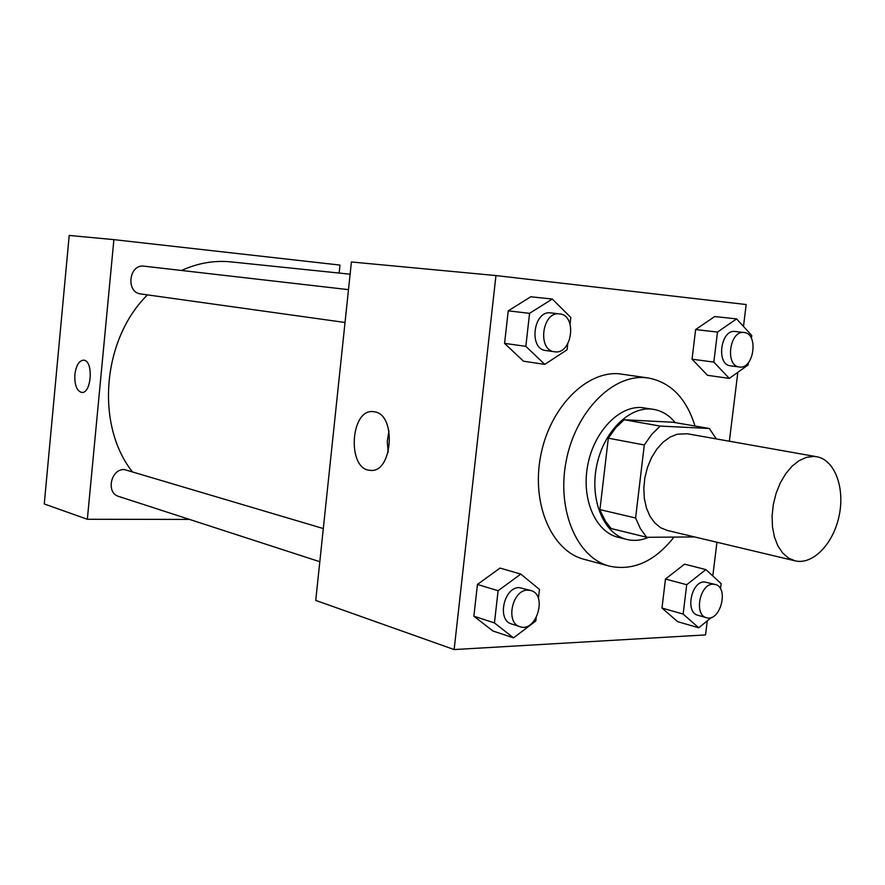 <?xml version="1.0" encoding="UTF-8"?>
<svg xmlns="http://www.w3.org/2000/svg" width="885" height="885" viewBox="0 0 885 885"><rect width="100%" height="100%" fill="white"/><g stroke="black" fill="none" stroke-linecap="round" stroke-linejoin="round"><path stroke-width="1.33" d="M813.746 456.417L816.678 456.726C834.754 459.802 845.098 487.79 839.157 515.689C833.515 543.644 812.884 565.205 795.073 560.836L788.447 558.026L782.628 552.959L777.871 545.846L774.43 537.007L772.472 526.841L772.096 515.811L773.324 504.461L776.112 493.31L780.304 482.889L785.725 473.707L792.097 466.174L799.111 460.642L806.445 457.346L813.746 456.417M795.073 560.836L667.213 530.425L660.597 527.703L654.756 522.891L649.944 516.209L646.415 507.924L644.335 498.443L643.815 488.177L644.877 477.634L647.488 467.291L651.515 457.667L656.77 449.193L662.987 442.268L669.879 437.201L677.114 434.214L687.28 433.761L816.678 456.726M646.869 537.295L611.225 528.566L605.606 521.453L600.517 511.22L599.93 509.616L608.327 438.186L644.291 444.978L635.596 517.99L640.419 528.688L645.851 536.21L646.869 537.295L694.614 536.941M608.327 438.186L615.65 427.909L624.091 419.744L673.131 422.256L709.394 428.495L716.219 438.894M709.394 428.495L660.188 426.083L651.681 434.458L644.291 444.978M624.091 419.744L660.188 426.083M675.2 422.61C669.237 415.286 662.08 410.872 653.716 409.39C630.485 405.164 603.769 430.818 596.755 465.388C589.432 499.903 603.747 534.075 626.735 539.43C633.959 541.178 641.282 540.458 648.716 537.284M626.735 539.43L618.051 537.272C595.693 532.018 581.379 499.627 587.574 466.041C593.492 432.411 618.46 405.894 641.525 407.542L653.716 409.39M599.93 509.616L635.596 517.99M674.005 537.095C654.723 561.477 633.195 571.157 609.422 566.135C577.23 558.015 556.632 510.612 566.057 461.605C575.117 412.543 611.834 374.687 645.077 377.641L648.462 378.006C670.93 382.431 686.45 398.438 695.002 426.028M609.422 566.135L584.056 559.309C551.952 551.211 531.321 504.483 540.591 456.284C549.474 408.018 585.958 370.837 619.102 373.791L648.462 378.006M720.49 588.868L721.131 583.624L705.865 569.586L684.57 564.143L665.476 579.044L661.98 608.039L677.578 621.635L698.73 627.786L711.518 617.398M538.401 598.525L539.452 589.421L520.811 574.1L500.025 568.07L477.446 584.432L473.873 616.192L492.89 630.983L513.51 637.864L535.812 620.993L536.177 617.818M743.477 326.432L746.166 304.54L495.954 275.567L454.138 649.568L705.555 634.91L707.281 620.839M712.801 575.969L716.95 542.251M729.362 441.228L737.836 372.297M751.387 338.347L751.741 335.481L736.597 318.888L714.671 316.565L695.632 329.563L692.048 359.199L707.524 375.317L729.306 378.393L748.102 364.963L748.389 362.662M570.051 324.043L570.814 317.449L552.273 299.041L530.801 296.774L508.233 310.845L504.572 343.38L523.489 361.202L544.795 364.377L567.086 349.785L567.772 343.811M495.954 275.567L351.411 261.971L315.735 600.406L454.138 649.568M374.62 411.835C396.923 414.689 392.409 473.774 370.184 470.311C346.843 469.692 350.161 408.372 373.381 411.658L374.62 411.835M388.183 452.368L387.254 441.538L388.957 430.807M132.108 471.473C95.292 424.534 102.35 339.22 147.485 294.882M181.525 270.467C197.831 263.077 214.281 260.212 230.874 261.883L350.128 274.195M348.502 289.649L144.178 266.186C128.9 263.708 125.493 292.548 140.881 293.964L345.039 322.483M319.817 561.721L118.712 496.43C105.658 492.978 110.879 468.541 124.453 469.57L323.313 528.555M339.154 273.067L339.984 265.08L113.888 239.636L87.349 519.274L189.512 519.418M113.888 239.636L69.207 235.432L44.25 503.963L87.349 519.274M83.522 360.162C78.997 360.704 76.11 365.505 74.871 374.565C76.132 365.405 79.053 360.604 83.632 360.162C93.71 360.261 91.575 394.135 81.608 392.42C76.696 390.827 74.451 384.875 74.871 374.565C74.451 384.875 76.696 390.827 81.608 392.42L81.608 392.42M552.273 299.041L529.573 313.334L525.834 346.334L544.795 364.377M554.519 351.754L545.813 350.537C528.389 349.121 533.401 310.159 550.691 312.881L559.574 313.898C577.496 315.115 572.119 355.084 554.519 351.754C537.062 350.338 542.118 311.155 559.431 313.887L559.574 313.898M530.801 296.774L508.233 310.845L529.573 313.334M508.233 310.845L504.572 343.38L525.834 346.334M504.572 343.38L523.489 361.202M520.811 574.1L498.1 590.737L494.449 622.929L513.51 637.864M519.949 626.691L511.53 623.958C496.739 620.23 503.797 587.065 519.263 587.596L530.856 590.527C547.815 594.698 536.332 632.875 519.949 626.691C505.136 622.963 512.238 589.609 527.726 590.129L530.856 590.527M500.025 568.07L477.446 584.432L498.1 590.737M477.446 584.432L473.873 616.192L494.449 622.929M473.873 616.192L492.89 630.983M736.597 318.888L717.492 332.074L713.83 362.098L729.306 378.393M739.34 366.987L730.457 365.804C715.921 364.775 720.667 329.154 735.048 331.488L744.064 332.506C758.91 333.413 753.92 369.731 739.34 366.987C724.793 365.959 729.572 330.16 743.964 332.495L744.064 332.506M714.671 316.565L695.632 329.563L717.492 332.074M695.632 329.563L692.048 359.199L713.83 362.098M692.048 359.199L707.524 375.317M705.865 569.586L686.716 584.719L683.143 614.079L698.73 627.786M706.44 617.686L697.822 615.241C685.078 612.597 691.185 581.401 704.36 581.91L715.157 584.432C729.384 587.363 720.224 622.398 706.44 617.686C693.696 615.053 699.836 583.702 713.011 584.188L715.157 584.432M684.57 564.143L665.476 579.044L686.716 584.719M665.476 579.044L661.98 608.039L683.143 614.079M661.98 608.039L677.578 621.635M371.457 470.344L370.184 470.311"/></g></svg>
